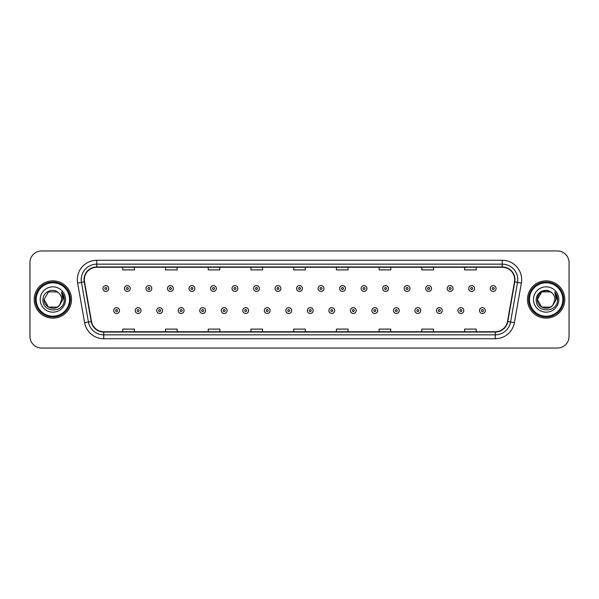 <?xml version="1.0" encoding="UTF-8"?>
<svg xmlns="http://www.w3.org/2000/svg" width="599" height="599" viewBox="0 0 599 599"><rect width="100%" height="100%" fill="white"/><g stroke="black" fill="none" stroke-linecap="round" stroke-linejoin="round"><path stroke-width="0.9" d="M34.225 299.5A18.644 18.644 0 0 0 52.869 318.144A18.644 18.644 0 0 0 71.506 299.5A18.644 18.644 0 0 0 52.869 280.856A18.644 18.644 0 0 0 34.225 299.5A18.644 18.644 0 0 0 52.869 318.144A18.644 18.644 0 0 0 71.506 299.5A18.644 18.644 0 0 0 52.869 280.856A18.644 18.644 0 0 0 34.225 299.5M527.494 299.5A18.644 18.644 0 0 0 546.131 318.144A18.644 18.644 0 0 0 564.775 299.5A18.644 18.644 0 0 0 546.131 280.856A18.644 18.644 0 0 0 527.494 299.5A18.644 18.644 0 0 0 546.131 318.144A18.644 18.644 0 0 0 564.775 299.5A18.644 18.644 0 0 0 546.131 280.856A18.644 18.644 0 0 0 527.494 299.5M84.324 279.688A12.429 12.429 0 0 1 96.753 267.266L502.247 267.266A12.429 12.429 0 0 1 514.489 281.852L507.503 321.468A12.429 12.429 0 0 1 495.261 331.734L103.739 331.734A12.429 12.429 0 0 1 91.497 321.468L84.511 281.852A12.429 12.429 0 0 1 84.324 279.688M84.017 279.688A12.736 12.736 0 0 0 84.212 281.904L91.198 321.521A12.736 12.736 0 0 0 103.739 332.048L495.261 332.048A12.736 12.736 0 0 0 507.802 321.521L514.788 281.904A12.736 12.736 0 0 0 502.247 266.952L96.753 266.952A12.736 12.736 0 0 0 84.017 279.688M77.63 283.065A19.423 19.423 0 0 1 96.753 260.273L502.247 260.273A19.423 19.423 0 0 1 521.37 283.065L514.384 322.681A19.423 19.423 0 0 1 495.261 338.727L103.739 338.727A19.423 19.423 0 0 1 84.616 322.681L77.63 283.065L81.457 282.391A15.537 15.537 0 0 1 96.753 264.159L502.247 264.159A15.537 15.537 0 0 1 517.543 282.391L510.558 322.007A15.537 15.537 0 0 1 495.261 334.841L103.739 334.841A15.537 15.537 0 0 1 88.442 322.007L81.457 282.391A15.537 15.537 0 0 1 81.217 279.688M569.05 262.602A11.651 11.651 0 0 0 557.399 250.951L41.601 250.951A11.651 11.651 0 0 0 29.95 262.602L29.95 336.398A11.651 11.651 0 0 0 41.601 348.049L557.399 348.049A11.651 11.651 0 0 0 569.05 336.398L569.05 262.602L569.05 336.398M507.802 321.521L510.558 322.007L517.543 282.391L521.37 283.065M293.675 267.266L293.675 269.894L305.325 269.894L305.325 267.266M250.951 267.266L250.951 269.894L262.602 269.894L262.602 267.266M208.227 267.266L208.227 269.894L219.878 269.894L219.878 267.266M165.504 267.266L165.504 269.894L177.154 269.894L177.154 267.266M122.78 267.266L122.78 269.894L134.431 269.894L134.431 267.266M336.398 267.266L336.398 269.894L348.049 269.894L348.049 267.266M379.122 267.266L379.122 269.894L390.773 269.894L390.773 267.266M421.846 267.266L421.846 269.894L433.496 269.894L433.496 267.266M464.569 267.266L464.569 269.894L476.22 269.894L476.22 267.266M305.325 331.734L305.325 329.106L293.675 329.106L293.675 331.734M262.602 331.734L262.602 329.106L250.951 329.106L250.951 331.734M219.878 331.734L219.878 329.106L208.227 329.106L208.227 331.734M177.154 331.734L177.154 329.106L165.504 329.106L165.504 331.734M134.431 331.734L134.431 329.106L122.78 329.106L122.78 331.734M348.049 331.734L348.049 329.106L336.398 329.106L336.398 331.734M390.773 331.734L390.773 329.106L379.122 329.106L379.122 331.734M433.496 331.734L433.496 329.106L421.846 329.106L421.846 331.734M476.22 331.734L476.22 329.106L464.569 329.106L464.569 331.734M29.95 262.602L29.95 336.398M557.399 250.951L41.601 250.951M41.601 348.049L557.399 348.049M108.756 288.508A2.913 2.913 0 0 1 105.843 291.421A2.913 2.913 0 0 1 102.931 288.508A2.913 2.913 0 0 1 105.843 285.596A2.913 2.913 0 0 1 108.756 288.508A2.913 2.913 0 0 0 105.843 285.596A2.913 2.913 0 0 0 102.931 288.508M113.69 310.567A2.913 2.913 0 0 1 116.603 307.654A2.913 2.913 0 0 1 119.515 310.567A2.913 2.913 0 0 1 116.603 313.479A2.913 2.913 0 0 1 113.69 310.567A2.913 2.913 0 0 0 116.603 313.479A2.913 2.913 0 0 0 119.515 310.567M130.275 288.508A2.913 2.913 0 0 1 127.362 291.421A2.913 2.913 0 0 1 124.45 288.508A2.913 2.913 0 0 1 127.362 285.596A2.913 2.913 0 0 1 130.275 288.508A2.913 2.913 0 0 0 127.362 285.596A2.913 2.913 0 0 0 124.45 288.508M151.794 288.508A2.913 2.913 0 0 1 148.881 291.421A2.913 2.913 0 0 1 145.969 288.508A2.913 2.913 0 0 1 148.881 285.596A2.913 2.913 0 0 1 151.794 288.508A2.913 2.913 0 0 0 148.881 285.596A2.913 2.913 0 0 0 145.969 288.508M173.306 288.508A2.913 2.913 0 0 1 170.393 291.421A2.913 2.913 0 0 1 167.48 288.508A2.913 2.913 0 0 1 170.393 285.596A2.913 2.913 0 0 1 173.306 288.508A2.913 2.913 0 0 0 170.393 285.596A2.913 2.913 0 0 0 167.48 288.508M194.825 288.508A2.913 2.913 0 0 1 191.912 291.421A2.913 2.913 0 0 1 188.999 288.508A2.913 2.913 0 0 1 191.912 285.596A2.913 2.913 0 0 1 194.825 288.508A2.913 2.913 0 0 0 191.912 285.596A2.913 2.913 0 0 0 188.999 288.508M135.209 310.567A2.913 2.913 0 0 1 138.122 307.654A2.913 2.913 0 0 1 141.035 310.567A2.913 2.913 0 0 1 138.122 313.479A2.913 2.913 0 0 1 135.209 310.567A2.913 2.913 0 0 0 138.122 313.479A2.913 2.913 0 0 0 141.035 310.567M156.721 310.567A2.913 2.913 0 0 1 159.633 307.654A2.913 2.913 0 0 1 162.554 310.567A2.913 2.913 0 0 1 159.633 313.479A2.913 2.913 0 0 1 156.721 310.567A2.913 2.913 0 0 0 159.633 313.479A2.913 2.913 0 0 0 162.554 310.567M178.24 310.567A2.913 2.913 0 0 1 181.153 307.654A2.913 2.913 0 0 1 184.065 310.567A2.913 2.913 0 0 1 181.153 313.479A2.913 2.913 0 0 1 178.24 310.567A2.913 2.913 0 0 0 181.153 313.479A2.913 2.913 0 0 0 184.065 310.567M57.257 307.107A8.783 8.783 0 0 0 59.623 305.101L59.451 305.31C54.696 311.398 43.637 307.309 44.086 299.5L48.474 291.893M69.566 299.5A16.705 16.705 0 0 0 52.869 282.795A16.705 16.705 0 0 0 36.165 299.5A16.705 16.705 0 0 0 52.869 316.205A16.705 16.705 0 0 0 69.566 299.5M70.345 299.5A17.476 17.476 0 0 0 52.869 282.024A17.476 17.476 0 0 0 35.386 299.5A17.476 17.476 0 0 0 52.869 316.976A17.476 17.476 0 0 0 70.345 299.5M59.623 305.101L57.257 307.107L48.474 307.107L44.086 299.5L48.474 291.893L57.257 291.893L58.62 292.866C53.229 287.221 42.858 291.87 42.956 299.5C41.967 313.052 63.943 313.412 64.295 300.159L64.318 299.5C64.28 296.617 63.322 294.094 61.442 291.915L62.955 299.5L59.623 305.101L57.257 307.107L48.474 307.107L44.086 299.5L48.474 307.107L57.257 307.107L59.623 305.101L61.645 299.5C61.592 296.849 60.589 294.641 58.62 292.866M40.2 299.5A12.661 12.661 0 0 0 52.869 312.161A12.661 12.661 0 0 0 65.531 299.5A12.661 12.661 0 0 0 52.869 286.839A12.661 12.661 0 0 0 40.2 299.5M61.525 292.012L64.31 299.829M61.442 291.915L63.726 295.884M550.526 307.107A8.783 8.783 0 0 0 552.892 305.101L550.526 307.107L541.743 307.107L537.355 299.5L541.743 291.893L550.526 291.893L551.889 292.866C546.498 287.221 536.127 291.87 536.225 299.5C535.236 313.052 557.212 313.412 557.564 300.159L557.587 299.5C557.549 296.617 556.591 294.094 554.711 291.915L556.224 299.5L552.892 305.101L550.526 307.107L541.743 307.107L537.355 299.5L541.743 307.107L550.526 307.107L552.892 305.101L550.99 306.815M562.835 299.5A16.705 16.705 0 0 0 546.131 282.795A16.705 16.705 0 0 0 529.434 299.5A16.705 16.705 0 0 0 546.131 316.205A16.705 16.705 0 0 0 562.835 299.5M563.614 299.5A17.476 17.476 0 0 0 546.131 282.024A17.476 17.476 0 0 0 528.655 299.5A17.476 17.476 0 0 0 546.131 316.976A17.476 17.476 0 0 0 563.614 299.5M552.712 305.31L550.526 307.107L541.743 307.107L537.355 299.5C536.906 307.309 547.965 311.398 552.72 305.31M552.892 305.101L554.914 299.5C554.861 296.849 553.858 294.641 551.889 292.866M533.469 299.5A12.661 12.661 0 0 0 546.131 312.161A12.661 12.661 0 0 0 558.8 299.5A12.661 12.661 0 0 0 546.131 286.839A12.661 12.661 0 0 0 533.469 299.5M550.526 291.893A8.783 8.783 0 0 0 537.355 299.5M554.794 292.012L557.579 299.829M554.711 291.915L556.995 295.884M216.344 288.508A2.913 2.913 0 0 1 213.431 291.421A2.913 2.913 0 0 1 210.519 288.508A2.913 2.913 0 0 1 213.431 285.596A2.913 2.913 0 0 1 216.344 288.508A2.913 2.913 0 0 0 213.431 285.596A2.913 2.913 0 0 0 210.519 288.508M237.863 288.508A2.913 2.913 0 0 1 234.95 291.421A2.913 2.913 0 0 1 232.038 288.508A2.913 2.913 0 0 1 234.95 285.596A2.913 2.913 0 0 1 237.863 288.508A2.913 2.913 0 0 0 234.95 285.596A2.913 2.913 0 0 0 232.038 288.508M259.374 288.508A2.913 2.913 0 0 1 256.462 291.421A2.913 2.913 0 0 1 253.549 288.508A2.913 2.913 0 0 1 256.462 285.596A2.913 2.913 0 0 1 259.374 288.508A2.913 2.913 0 0 0 256.462 285.596A2.913 2.913 0 0 0 253.549 288.508M199.759 310.567A2.913 2.913 0 0 1 202.672 307.654A2.913 2.913 0 0 1 205.584 310.567A2.913 2.913 0 0 1 202.672 313.479A2.913 2.913 0 0 1 199.759 310.567A2.913 2.913 0 0 0 202.672 313.479A2.913 2.913 0 0 0 205.584 310.567M221.278 310.567A2.913 2.913 0 0 1 224.191 307.654A2.913 2.913 0 0 1 227.103 310.567A2.913 2.913 0 0 1 224.191 313.479A2.913 2.913 0 0 1 221.278 310.567A2.913 2.913 0 0 0 224.191 313.479A2.913 2.913 0 0 0 227.103 310.567M242.797 310.567A2.913 2.913 0 0 1 245.71 307.654A2.913 2.913 0 0 1 248.622 310.567A2.913 2.913 0 0 1 245.71 313.479A2.913 2.913 0 0 1 242.797 310.567A2.913 2.913 0 0 0 245.71 313.479A2.913 2.913 0 0 0 248.622 310.567M280.894 288.508A2.913 2.913 0 0 1 277.981 291.421A2.913 2.913 0 0 1 275.068 288.508A2.913 2.913 0 0 1 277.981 285.596A2.913 2.913 0 0 1 280.894 288.508A2.913 2.913 0 0 0 277.981 285.596A2.913 2.913 0 0 0 275.068 288.508M302.413 288.508A2.913 2.913 0 0 1 299.5 291.421A2.913 2.913 0 0 1 296.587 288.508A2.913 2.913 0 0 1 299.5 285.596A2.913 2.913 0 0 1 302.413 288.508A2.913 2.913 0 0 0 299.5 285.596A2.913 2.913 0 0 0 296.587 288.508M323.932 288.508A2.913 2.913 0 0 1 321.019 291.421A2.913 2.913 0 0 1 318.106 288.508A2.913 2.913 0 0 1 321.019 285.596A2.913 2.913 0 0 1 323.932 288.508A2.913 2.913 0 0 0 321.019 285.596A2.913 2.913 0 0 0 318.106 288.508M345.451 288.508A2.913 2.913 0 0 1 342.538 291.421A2.913 2.913 0 0 1 339.626 288.508A2.913 2.913 0 0 1 342.538 285.596A2.913 2.913 0 0 1 345.451 288.508A2.913 2.913 0 0 0 342.538 285.596A2.913 2.913 0 0 0 339.626 288.508M366.962 288.508A2.913 2.913 0 0 1 364.05 291.421A2.913 2.913 0 0 1 361.137 288.508A2.913 2.913 0 0 1 364.05 285.596A2.913 2.913 0 0 1 366.962 288.508A2.913 2.913 0 0 0 364.05 285.596A2.913 2.913 0 0 0 361.137 288.508M264.309 310.567A2.913 2.913 0 0 1 267.221 307.654A2.913 2.913 0 0 1 270.134 310.567A2.913 2.913 0 0 1 267.221 313.479A2.913 2.913 0 0 1 264.309 310.567A2.913 2.913 0 0 0 267.221 313.479A2.913 2.913 0 0 0 270.134 310.567M285.828 310.567A2.913 2.913 0 0 1 288.74 307.654A2.913 2.913 0 0 1 291.653 310.567A2.913 2.913 0 0 1 288.74 313.479A2.913 2.913 0 0 1 285.828 310.567A2.913 2.913 0 0 0 288.74 313.479A2.913 2.913 0 0 0 291.653 310.567M307.347 310.567A2.913 2.913 0 0 1 310.26 307.654A2.913 2.913 0 0 1 313.172 310.567A2.913 2.913 0 0 1 310.26 313.479A2.913 2.913 0 0 1 307.347 310.567A2.913 2.913 0 0 0 310.26 313.479A2.913 2.913 0 0 0 313.172 310.567M328.866 310.567A2.913 2.913 0 0 1 331.779 307.654A2.913 2.913 0 0 1 334.691 310.567A2.913 2.913 0 0 1 331.779 313.479A2.913 2.913 0 0 1 328.866 310.567A2.913 2.913 0 0 0 331.779 313.479A2.913 2.913 0 0 0 334.691 310.567M350.378 310.567A2.913 2.913 0 0 1 353.29 307.654A2.913 2.913 0 0 1 356.203 310.567A2.913 2.913 0 0 1 353.29 313.479A2.913 2.913 0 0 1 350.378 310.567A2.913 2.913 0 0 0 353.29 313.479A2.913 2.913 0 0 0 356.203 310.567M388.481 288.508A2.913 2.913 0 0 1 385.569 291.421A2.913 2.913 0 0 1 382.656 288.508A2.913 2.913 0 0 1 385.569 285.596A2.913 2.913 0 0 1 388.481 288.508A2.913 2.913 0 0 0 385.569 285.596A2.913 2.913 0 0 0 382.656 288.508M410.001 288.508A2.913 2.913 0 0 1 407.088 291.421A2.913 2.913 0 0 1 404.175 288.508A2.913 2.913 0 0 1 407.088 285.596A2.913 2.913 0 0 1 410.001 288.508A2.913 2.913 0 0 0 407.088 285.596A2.913 2.913 0 0 0 404.175 288.508M431.52 288.508A2.913 2.913 0 0 1 428.607 291.421A2.913 2.913 0 0 1 425.694 288.508A2.913 2.913 0 0 1 428.607 285.596A2.913 2.913 0 0 1 431.52 288.508A2.913 2.913 0 0 0 428.607 285.596A2.913 2.913 0 0 0 425.694 288.508M453.031 288.508A2.913 2.913 0 0 1 450.119 291.421A2.913 2.913 0 0 1 447.206 288.508A2.913 2.913 0 0 1 450.119 285.596A2.913 2.913 0 0 1 453.031 288.508A2.913 2.913 0 0 0 450.119 285.596A2.913 2.913 0 0 0 447.206 288.508M474.55 288.508A2.913 2.913 0 0 1 471.638 291.421A2.913 2.913 0 0 1 468.725 288.508A2.913 2.913 0 0 1 471.638 285.596A2.913 2.913 0 0 1 474.55 288.508A2.913 2.913 0 0 0 471.638 285.596A2.913 2.913 0 0 0 468.725 288.508M496.069 288.508A2.913 2.913 0 0 1 493.157 291.421A2.913 2.913 0 0 1 490.244 288.508A2.913 2.913 0 0 1 493.157 285.596A2.913 2.913 0 0 1 496.069 288.508A2.913 2.913 0 0 0 493.157 285.596A2.913 2.913 0 0 0 490.244 288.508M371.897 310.567A2.913 2.913 0 0 1 374.809 307.654A2.913 2.913 0 0 1 377.722 310.567A2.913 2.913 0 0 1 374.809 313.479A2.913 2.913 0 0 1 371.897 310.567A2.913 2.913 0 0 0 374.809 313.479A2.913 2.913 0 0 0 377.722 310.567M393.416 310.567A2.913 2.913 0 0 1 396.328 307.654A2.913 2.913 0 0 1 399.241 310.567A2.913 2.913 0 0 1 396.328 313.479A2.913 2.913 0 0 1 393.416 310.567A2.913 2.913 0 0 0 396.328 313.479A2.913 2.913 0 0 0 399.241 310.567M414.935 310.567A2.913 2.913 0 0 1 417.847 307.654A2.913 2.913 0 0 1 420.76 310.567A2.913 2.913 0 0 1 417.847 313.479A2.913 2.913 0 0 1 414.935 310.567A2.913 2.913 0 0 0 417.847 313.479A2.913 2.913 0 0 0 420.76 310.567M436.446 310.567A2.913 2.913 0 0 1 439.366 307.654A2.913 2.913 0 0 1 442.279 310.567A2.913 2.913 0 0 1 439.366 313.479A2.913 2.913 0 0 1 436.446 310.567A2.913 2.913 0 0 0 439.366 313.479A2.913 2.913 0 0 0 442.279 310.567M457.965 310.567A2.913 2.913 0 0 1 460.878 307.654A2.913 2.913 0 0 1 463.791 310.567A2.913 2.913 0 0 1 460.878 313.479A2.913 2.913 0 0 1 457.965 310.567A2.913 2.913 0 0 0 460.878 313.479A2.913 2.913 0 0 0 463.791 310.567M479.485 310.567A2.913 2.913 0 0 1 482.397 307.654A2.913 2.913 0 0 1 485.31 310.567A2.913 2.913 0 0 1 482.397 313.479A2.913 2.913 0 0 1 479.485 310.567A2.913 2.913 0 0 0 482.397 313.479A2.913 2.913 0 0 0 485.31 310.567M502.247 260.273L502.247 266.952M81.457 282.391L84.212 281.904M103.739 338.727L103.739 332.048M495.261 332.048L495.261 338.727M84.616 322.681L91.198 321.521M514.788 281.904L517.543 282.391M96.753 260.273L96.753 266.952M510.558 322.007L514.384 322.681M104.87 288.508A0.973 0.973 0 0 0 105.843 289.482A0.973 0.973 0 0 0 106.817 288.508A0.973 0.973 0 0 0 105.843 287.535A0.973 0.973 0 0 0 104.87 288.508M117.576 310.567A0.973 0.973 0 0 0 116.603 309.601A0.973 0.973 0 0 0 115.629 310.567A0.973 0.973 0 0 0 116.603 311.54A0.973 0.973 0 0 0 117.576 310.567M126.389 288.508A0.973 0.973 0 0 0 127.362 289.482A0.973 0.973 0 0 0 128.328 288.508A0.973 0.973 0 0 0 127.362 287.535A0.973 0.973 0 0 0 126.389 288.508M147.908 288.508A0.973 0.973 0 0 0 148.881 289.482A0.973 0.973 0 0 0 149.847 288.508A0.973 0.973 0 0 0 148.881 287.535A0.973 0.973 0 0 0 147.908 288.508M169.427 288.508A0.973 0.973 0 0 0 170.393 289.482A0.973 0.973 0 0 0 171.366 288.508A0.973 0.973 0 0 0 170.393 287.535A0.973 0.973 0 0 0 169.427 288.508M190.939 288.508A0.973 0.973 0 0 0 191.912 289.482A0.973 0.973 0 0 0 192.885 288.508A0.973 0.973 0 0 0 191.912 287.535A0.973 0.973 0 0 0 190.939 288.508M139.088 310.567A0.973 0.973 0 0 0 138.122 309.601A0.973 0.973 0 0 0 137.149 310.567A0.973 0.973 0 0 0 138.122 311.54A0.973 0.973 0 0 0 139.088 310.567M160.607 310.567A0.973 0.973 0 0 0 159.633 309.601A0.973 0.973 0 0 0 158.668 310.567A0.973 0.973 0 0 0 159.633 311.54A0.973 0.973 0 0 0 160.607 310.567M182.126 310.567A0.973 0.973 0 0 0 181.153 309.601A0.973 0.973 0 0 0 180.187 310.567A0.973 0.973 0 0 0 181.153 311.54A0.973 0.973 0 0 0 182.126 310.567M212.458 288.508A0.973 0.973 0 0 0 213.431 289.482A0.973 0.973 0 0 0 214.405 288.508A0.973 0.973 0 0 0 213.431 287.535A0.973 0.973 0 0 0 212.458 288.508M233.977 288.508A0.973 0.973 0 0 0 234.95 289.482A0.973 0.973 0 0 0 235.916 288.508A0.973 0.973 0 0 0 234.95 287.535A0.973 0.973 0 0 0 233.977 288.508M255.496 288.508A0.973 0.973 0 0 0 256.462 289.482A0.973 0.973 0 0 0 257.435 288.508A0.973 0.973 0 0 0 256.462 287.535A0.973 0.973 0 0 0 255.496 288.508M203.645 310.567A0.973 0.973 0 0 0 202.672 309.601A0.973 0.973 0 0 0 201.698 310.567A0.973 0.973 0 0 0 202.672 311.54A0.973 0.973 0 0 0 203.645 310.567M225.157 310.567A0.973 0.973 0 0 0 224.191 309.601A0.973 0.973 0 0 0 223.217 310.567A0.973 0.973 0 0 0 224.191 311.54A0.973 0.973 0 0 0 225.157 310.567M246.676 310.567A0.973 0.973 0 0 0 245.71 309.601A0.973 0.973 0 0 0 244.736 310.567A0.973 0.973 0 0 0 245.71 311.54A0.973 0.973 0 0 0 246.676 310.567M277.015 288.508A0.973 0.973 0 0 0 277.981 289.482A0.973 0.973 0 0 0 278.954 288.508A0.973 0.973 0 0 0 277.981 287.535A0.973 0.973 0 0 0 277.015 288.508M298.527 288.508A0.973 0.973 0 0 0 299.5 289.482A0.973 0.973 0 0 0 300.473 288.508A0.973 0.973 0 0 0 299.5 287.535A0.973 0.973 0 0 0 298.527 288.508M320.046 288.508A0.973 0.973 0 0 0 321.019 289.482A0.973 0.973 0 0 0 321.985 288.508A0.973 0.973 0 0 0 321.019 287.535A0.973 0.973 0 0 0 320.046 288.508M341.565 288.508A0.973 0.973 0 0 0 342.538 289.482A0.973 0.973 0 0 0 343.504 288.508A0.973 0.973 0 0 0 342.538 287.535A0.973 0.973 0 0 0 341.565 288.508M363.084 288.508A0.973 0.973 0 0 0 364.05 289.482A0.973 0.973 0 0 0 365.023 288.508A0.973 0.973 0 0 0 364.05 287.535A0.973 0.973 0 0 0 363.084 288.508M268.195 310.567A0.973 0.973 0 0 0 267.221 309.601A0.973 0.973 0 0 0 266.256 310.567A0.973 0.973 0 0 0 267.221 311.54A0.973 0.973 0 0 0 268.195 310.567M289.714 310.567A0.973 0.973 0 0 0 288.74 309.601A0.973 0.973 0 0 0 287.767 310.567A0.973 0.973 0 0 0 288.74 311.54A0.973 0.973 0 0 0 289.714 310.567M311.233 310.567A0.973 0.973 0 0 0 310.26 309.601A0.973 0.973 0 0 0 309.286 310.567A0.973 0.973 0 0 0 310.26 311.54A0.973 0.973 0 0 0 311.233 310.567M332.745 310.567A0.973 0.973 0 0 0 331.779 309.601A0.973 0.973 0 0 0 330.805 310.567A0.973 0.973 0 0 0 331.779 311.54A0.973 0.973 0 0 0 332.745 310.567M354.264 310.567A0.973 0.973 0 0 0 353.29 309.601A0.973 0.973 0 0 0 352.324 310.567A0.973 0.973 0 0 0 353.29 311.54A0.973 0.973 0 0 0 354.264 310.567M384.595 288.508A0.973 0.973 0 0 0 385.569 289.482A0.973 0.973 0 0 0 386.542 288.508A0.973 0.973 0 0 0 385.569 287.535A0.973 0.973 0 0 0 384.595 288.508M406.115 288.508A0.973 0.973 0 0 0 407.088 289.482A0.973 0.973 0 0 0 408.061 288.508A0.973 0.973 0 0 0 407.088 287.535A0.973 0.973 0 0 0 406.115 288.508M427.634 288.508A0.973 0.973 0 0 0 428.607 289.482A0.973 0.973 0 0 0 429.573 288.508A0.973 0.973 0 0 0 428.607 287.535A0.973 0.973 0 0 0 427.634 288.508M449.153 288.508A0.973 0.973 0 0 0 450.119 289.482A0.973 0.973 0 0 0 451.092 288.508A0.973 0.973 0 0 0 450.119 287.535A0.973 0.973 0 0 0 449.153 288.508M470.672 288.508A0.973 0.973 0 0 0 471.638 289.482A0.973 0.973 0 0 0 472.611 288.508A0.973 0.973 0 0 0 471.638 287.535A0.973 0.973 0 0 0 470.672 288.508M492.183 288.508A0.973 0.973 0 0 0 493.157 289.482A0.973 0.973 0 0 0 494.13 288.508A0.973 0.973 0 0 0 493.157 287.535A0.973 0.973 0 0 0 492.183 288.508M375.783 310.567A0.973 0.973 0 0 0 374.809 309.601A0.973 0.973 0 0 0 373.843 310.567A0.973 0.973 0 0 0 374.809 311.54A0.973 0.973 0 0 0 375.783 310.567M397.302 310.567A0.973 0.973 0 0 0 396.328 309.601A0.973 0.973 0 0 0 395.355 310.567A0.973 0.973 0 0 0 396.328 311.54A0.973 0.973 0 0 0 397.302 310.567M418.813 310.567A0.973 0.973 0 0 0 417.847 309.601A0.973 0.973 0 0 0 416.874 310.567A0.973 0.973 0 0 0 417.847 311.54A0.973 0.973 0 0 0 418.813 310.567M440.332 310.567A0.973 0.973 0 0 0 439.366 309.601A0.973 0.973 0 0 0 438.393 310.567A0.973 0.973 0 0 0 439.366 311.54A0.973 0.973 0 0 0 440.332 310.567M461.851 310.567A0.973 0.973 0 0 0 460.878 309.601A0.973 0.973 0 0 0 459.912 310.567A0.973 0.973 0 0 0 460.878 311.54A0.973 0.973 0 0 0 461.851 310.567M483.371 310.567A0.973 0.973 0 0 0 482.397 309.601A0.973 0.973 0 0 0 481.424 310.567A0.973 0.973 0 0 0 482.397 311.54A0.973 0.973 0 0 0 483.371 310.567"/></g></svg>
